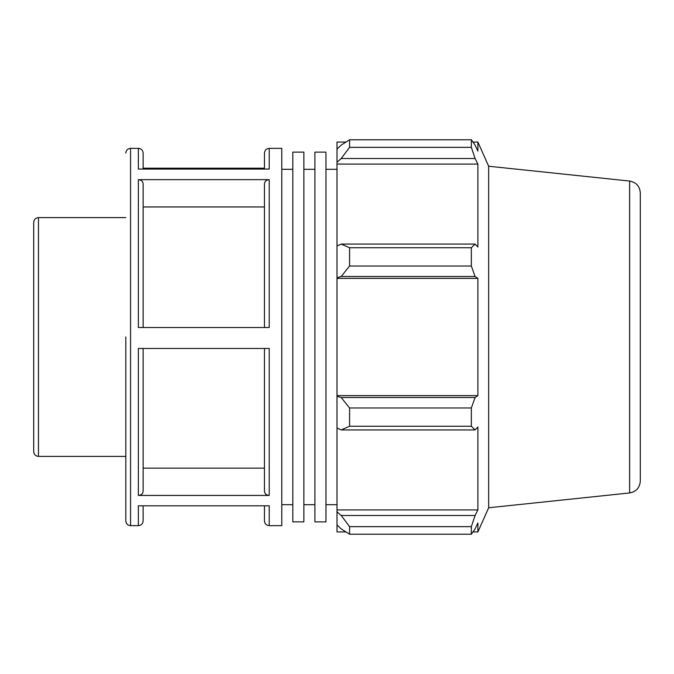 <?xml version="1.0" encoding="UTF-8"?>
<svg xmlns="http://www.w3.org/2000/svg" width="674" height="674" viewBox="0 0 674 674"><rect width="100%" height="100%" fill="white"/><g stroke="black" fill="none" stroke-linecap="round" stroke-linejoin="round"><path stroke-width="1.01" d="M292.828 337L292.828 521.878L303.873 521.878L303.873 152.122L292.828 152.122L292.828 337M314.91 337L314.91 521.878L325.955 521.878L325.955 152.122L314.91 152.122L314.91 337M33.7 337L33.7 451.622C33.986 454.52 35.57 456.104 38.46 456.391L38.46 217.609C35.57 217.896 33.986 219.48 33.7 222.378L33.7 337M125.802 337L125.802 520.884L125.802 337M264.452 183.791L264.452 327.505L264.452 183.791C264.739 181.289 266.323 179.907 269.221 179.663L138.372 179.663C141.262 179.907 142.846 181.289 143.132 183.791L143.132 327.505M138.372 525.653L130.562 525.653L130.562 148.347L138.372 148.347L138.372 169.081L269.221 169.081L269.221 148.347L281.783 148.347L281.783 525.653L269.221 525.653L269.221 505.803L138.372 505.803L138.372 525.653C141.262 525.366 142.854 523.782 143.132 520.884L143.132 505.803M138.372 179.663L138.372 327.505L269.221 327.505L269.221 179.663M264.452 168.197L143.132 168.197M143.132 348.466L143.132 491.287C142.846 493.798 141.262 495.171 138.372 495.424L269.221 495.424C266.323 495.171 264.739 493.798 264.452 491.287L264.452 348.466M269.221 495.424L269.221 348.466L138.372 348.466L138.372 495.424M143.132 169.081L143.132 153.116C142.854 150.218 141.262 148.634 138.372 148.347M269.221 148.347C266.323 148.634 264.739 150.218 264.452 153.116L264.452 169.081M264.452 505.803L264.452 520.884C264.739 523.782 266.323 525.366 269.221 525.653M264.452 206.952L143.132 206.952M143.132 468.152L264.452 468.152M345.922 531.938L337 531.938L337 524.911L341.196 528.913L349.579 534.229L349.579 526.647L341.196 515.492L337 511.768L337 524.911M337 511.768L337 427.982L341.196 429.919L349.579 426.271L349.579 407.972L341.196 397.508L337 396.253L337 427.982M337 396.253L337 277.747L341.196 276.492L349.579 266.028L349.579 247.729L341.196 244.081L337 246.018L337 277.747M337 246.018L337 162.232L341.196 158.508L349.579 147.353L349.579 139.771L341.196 145.087L337 149.089L337 162.232M337 149.089L337 142.062L345.922 142.062M629.634 181.053C636.205 182.292 639.752 186.235 640.3 192.899L640.3 481.101C639.752 487.765 636.205 491.708 629.634 492.947L629.634 181.053L488.65 166.234L477.891 142.062L477.891 151.086L475.086 145.087L471.353 139.771L471.353 147.353L349.579 147.353M349.579 139.771L471.353 139.771L349.579 139.771M341.196 158.508L475.086 158.508L477.891 164.085L477.891 246.987L475.086 244.081L341.196 244.081M349.579 247.729L471.353 247.729L475.086 244.081M337 395.621L477.891 395.621L475.086 397.508L341.196 397.508M349.579 407.972L471.353 407.972L475.086 397.508M337 509.915L477.891 509.915L475.086 515.492L341.196 515.492M349.579 526.647L471.353 526.647L475.086 515.492M341.196 276.492L475.086 276.492L471.353 266.028L349.579 266.028M337 278.379L477.891 278.379L477.891 395.621M475.086 276.492L477.891 278.379M488.65 166.234L488.65 507.766L477.891 531.938L477.891 522.914L475.086 528.913L471.353 534.229L349.579 534.229M471.353 407.972L471.353 426.271L349.579 426.271M341.196 429.919L475.086 429.919L471.353 426.271M475.086 429.919L477.891 427.013L477.891 509.915M471.353 526.647L471.353 534.229M475.086 158.508L471.353 147.353M471.353 247.729L471.353 266.028M337 164.085L477.891 164.085M325.955 504.691L337 504.691M325.955 169.309L337 169.309M303.873 504.691L314.91 504.691M303.873 169.309L314.91 169.309M38.46 456.391L125.802 456.391M38.46 217.609L125.802 217.609M130.562 148.347C127.672 148.634 126.08 150.218 125.802 153.116M130.562 525.653C127.672 525.366 126.08 523.782 125.802 520.884M629.634 492.947L488.65 507.766M472.979 142.062L477.891 142.062M472.979 531.938L477.891 531.938M281.783 504.691L292.828 504.691M281.783 169.309L292.828 169.309"/></g></svg>

